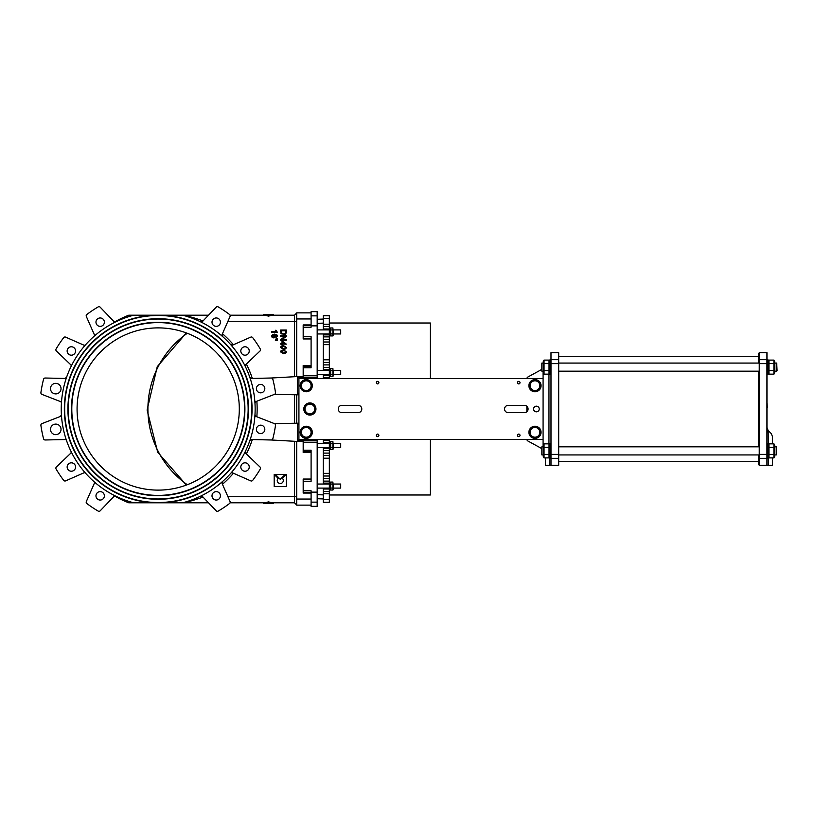 <?xml version="1.0" encoding="UTF-8"?>
<svg xmlns="http://www.w3.org/2000/svg" width="818" height="818" viewBox="0 0 818 818"><rect width="100%" height="100%" fill="white"/><g stroke="black" fill="none" stroke-linecap="round" stroke-linejoin="round"><path stroke-width="1.23" d="M85.645 473.295A1.626 1.626 0 0 0 83.784 472.886L65.624 480.872A1.626 1.626 0 0 1 63.681 480.36A118.426 118.426 0 0 1 56.094 469.011A1.626 1.626 0 0 1 56.37 467.017L70.696 453.295A1.626 1.626 0 0 0 71.033 451.413M93.896 336.454A1.626 1.626 0 0 0 94.305 334.593L86.319 316.433A1.626 1.626 0 0 1 86.831 314.49A118.426 118.426 0 0 1 98.18 306.903A1.626 1.626 0 0 1 100.174 307.179L113.896 321.505A1.626 1.626 0 0 0 115.778 321.842M203.048 320.922C195.113 318.059 188.406 316.157 182.935 315.206L133.712 315.206A96.933 96.933 0 0 0 133.712 502.794L128.753 502.794A100.583 100.583 0 0 1 114.684 496.045M71.033 366.587A1.626 1.626 0 0 0 70.696 364.705L56.37 350.983A1.626 1.626 0 0 1 56.094 348.989A118.426 118.426 0 0 1 63.681 337.64A1.626 1.626 0 0 1 65.624 337.128L83.784 345.114A1.626 1.626 0 0 0 85.645 344.705M115.778 496.158A1.626 1.626 0 0 0 113.896 496.495L100.174 510.821A1.626 1.626 0 0 1 98.18 511.097A118.426 118.426 0 0 1 86.831 503.51A1.626 1.626 0 0 1 86.319 501.567L94.305 483.407A1.626 1.626 0 0 0 93.896 481.546M311.096 312.875L296.699 312.875L296.699 376.597L271.208 378.018A1.626 1.626 0 0 1 272.823 379.235A118.426 118.426 0 0 1 275.482 392.63A1.626 1.626 0 0 1 274.459 394.368L296.699 394.787L296.699 423.213L274.459 423.632A1.626 1.626 0 0 1 275.482 425.37A118.426 118.426 0 0 1 272.823 438.765A1.626 1.626 0 0 1 271.208 439.982L296.699 441.403L296.699 505.125L311.096 505.125L296.699 505.125M311.096 493.07L303.181 493.07L303.181 492.375L311.096 492.375M311.096 479.737L303.181 479.737L303.181 479.041L311.096 479.041M311.096 452.518L303.181 452.518L303.181 451.822L311.096 451.822M303.181 441.444L297.507 441.444L297.507 423.192L298.928 423.192M298.928 394.808L297.507 394.808L297.507 376.556L303.181 376.556M311.096 366.178L303.181 366.178L303.181 365.482L311.096 365.482M311.096 338.959L303.181 338.959L303.181 338.263L311.096 338.263M311.096 325.625L303.181 325.625L303.181 324.93L311.096 324.93M294.47 441.28L294.47 502.794L296.699 505.023M271.75 314.398L268.509 315.206L265.267 314.398L273.58 314.398L273.58 315.206L294.47 315.206L294.47 376.72M271.893 337.036L271.729 335.441M272.629 334.429L276.77 334.726L277.414 336.157L276.003 337.762L277.414 336.157L276.77 334.726L274.378 334.112L271.627 336.086L273.56 337.865L272.312 337.476M276.842 336.106L276.003 337.762M275.38 335.901L274.94 335.043M274.183 337.783L275.4 336.188L274.674 337.548M275.513 330.697L275.993 330.267L277.414 332.353L271.719 332.353L271.719 331.658L276.157 331.658L275.318 330.267L275.881 331.321M281.147 350.574L283.457 350.012L281.147 350.574L280.554 351.863L281.147 350.574M285.605 353.264L283.457 353.713L286.351 351.863L286.239 352.527M286.218 352.558L285.635 353.243M281.147 346.167L283.457 345.605L281.147 346.167L280.554 347.456L281.147 346.167M285.134 349.071L283.457 349.306L286.351 347.456L286.239 348.11M281.28 333.938L280.85 333.294M285.063 334.409L283.519 334.715L285.84 333.816L286.331 331.975L285.492 334.153M294.47 394.746L294.47 423.254M265.267 314.398L263.437 314.398L263.437 315.206L230.093 315.206L265.267 315.206L268.509 316.147L268.509 315.206M294.47 315.206L296.699 312.977L294.47 315.206L271.75 315.206L268.509 316.147M202.291 321.678L200.604 321.842A1.626 1.626 0 0 0 202.486 321.505L216.208 307.179A1.626 1.626 0 0 1 218.202 306.903A118.426 118.426 0 0 1 229.551 314.49A1.626 1.626 0 0 1 230.062 316.433L222.077 334.593A1.626 1.626 0 0 0 222.486 336.454L222.077 334.593M268.509 502.794L268.509 501.853L271.75 502.794L294.47 502.794L273.58 502.794L273.58 503.602L268.509 502.794L265.267 503.602L271.75 503.602M265.267 503.602L263.437 503.602L263.437 502.794L230.093 502.794L265.267 502.794L268.509 501.853M222.077 483.407A1.626 1.626 0 0 1 222.486 481.546L222.077 483.407L230.062 501.567A1.626 1.626 0 0 1 229.551 503.51A118.426 118.426 0 0 1 218.202 511.097A1.626 1.626 0 0 1 216.208 510.821L202.291 496.321M133.712 502.794L182.935 502.794C188.406 501.843 195.113 499.941 203.048 497.078M154.817 502.794A93.855 93.855 0 0 1 64.346 409A93.855 93.855 0 0 1 154.817 315.206M202.486 496.495L200.604 496.158A1.626 1.626 0 0 1 202.486 496.495M199.132 496.863L194.602 498.837M188.355 501.117L187.782 501.311M184.899 502.18L183.12 502.671M114.684 321.955A100.583 100.583 0 0 1 128.753 315.206L133.712 315.206M182.935 315.206L208.518 315.206M280.267 479.338L285.206 474.399L275.329 474.399L280.267 479.338M286.351 486.567L286.351 474.399L282.425 478.336A3.037 3.037 0 0 1 282.425 482.63A3.037 3.037 0 0 1 278.12 482.63A3.037 3.037 0 0 1 278.12 478.336L274.183 474.399L274.183 486.567L286.351 486.567M277.394 339.879L275.38 340.482L277.394 340.666L277.394 339.879M286.331 331.975L286.331 330.012L280.656 330.012L280.656 332.067L283.519 334.715M281.32 330.769L285.666 330.769L285.543 332.936L283.539 333.938L281.719 333.366L281.32 330.769M283.539 333.938L284.255 333.877M281.32 331.985L281.719 333.366L281.32 331.985M286.331 336.515L286.331 335.738L280.656 335.738L280.656 336.464L285.114 336.464L280.656 339.45L280.656 340.216L286.331 340.216L286.331 339.501L281.873 339.501L286.331 336.515M282.016 340.963L282.016 343.427L280.656 343.427L280.656 344.122L282.016 344.122L282.016 344.889L282.65 344.122L286.331 344.122L282.016 340.963M282.65 343.427L282.65 341.648L285.216 343.427L282.65 343.427M286.351 347.456L283.457 345.605M280.554 347.456L283.457 349.306M283.457 346.321L285.37 346.679L285.779 347.445L283.457 348.591L281.126 347.456L283.457 346.321L281.832 346.525M283.457 348.591L285.083 348.386M286.351 351.863L283.457 350.012M280.554 351.863L283.457 353.713M283.457 350.738L285.37 351.096L285.779 351.863L283.457 352.998L281.126 351.863L283.457 350.738L281.832 350.932M283.457 352.998L285.083 352.793M274.644 334.807L276.658 335.523M273.56 334.92L274.787 336.045L273.519 337.149L272.189 336.075L273.56 334.92L272.189 336.075M277.394 338.591L275.38 339.204L277.394 339.378L277.394 338.591M219.715 493.499A4.213 4.213 0 0 1 216.484 500.033A4.213 4.213 0 0 1 212.435 493.97A4.213 4.213 0 0 1 219.715 493.499M247.363 463.52A4.213 4.213 0 0 1 246.893 470.8A4.213 4.213 0 0 1 240.829 466.751A4.213 4.213 0 0 1 247.363 463.52M261.443 425.248A4.213 4.213 0 0 1 263.785 432.149A4.213 4.213 0 0 1 256.637 430.728A4.213 4.213 0 0 1 261.443 425.248M259.797 384.501A4.213 4.213 0 0 1 264.603 389.981A4.213 4.213 0 0 1 257.455 391.403A4.213 4.213 0 0 1 259.797 384.501M242.69 347.476A4.213 4.213 0 0 1 249.224 350.707A4.213 4.213 0 0 1 243.161 354.756A4.213 4.213 0 0 1 242.69 347.476M212.711 319.828A4.213 4.213 0 0 1 219.991 320.308A4.213 4.213 0 0 1 215.942 326.362A4.213 4.213 0 0 1 212.711 319.828M183.171 315.339L182.68 315.206A96.933 96.933 0 0 1 182.68 502.794M183.958 315.554L184.704 315.758M186.146 316.188L189.07 317.118M192.342 318.284L196.811 320.094M182.935 502.794L208.518 502.794M232.598 345.114A1.626 1.626 0 0 1 230.737 344.705L232.598 345.114L250.758 337.128A1.626 1.626 0 0 1 252.701 337.64A118.426 118.426 0 0 1 260.288 348.989A1.626 1.626 0 0 1 260.012 350.983L245.686 364.705A1.626 1.626 0 0 0 245.349 366.587L245.686 364.705M251.382 378.458A1.626 1.626 0 0 1 249.817 377.364L251.382 378.458L271.208 378.018M274.459 394.368L255.983 401.556A1.626 1.626 0 0 0 254.95 403.162L255.911 401.587M255.983 416.444A1.626 1.626 0 0 1 254.95 414.838L255.983 416.444L274.459 423.632M271.208 439.982L251.382 439.542A1.626 1.626 0 0 0 249.817 440.636L251.31 439.542M245.686 453.295A1.626 1.626 0 0 1 245.349 451.413L245.686 453.295L260.012 467.017A1.626 1.626 0 0 1 260.288 469.011A118.426 118.426 0 0 1 252.701 480.36A1.626 1.626 0 0 1 250.758 480.872L232.598 472.886A1.626 1.626 0 0 0 230.737 473.295M98.559 491.945A4.213 4.213 0 0 1 104.346 496.383A4.213 4.213 0 0 1 97.608 499.174A4.213 4.213 0 0 1 98.559 491.945M71.36 462.814A4.213 4.213 0 0 1 75 469.123A4.213 4.213 0 0 1 67.71 469.123A4.213 4.213 0 0 1 71.36 462.814M75.246 349.368A4.213 4.213 0 0 1 70.808 355.155A4.213 4.213 0 0 1 68.017 348.417A4.213 4.213 0 0 1 75.246 349.368M104.377 322.169A4.213 4.213 0 0 1 98.068 325.809A4.213 4.213 0 0 1 98.068 318.519A4.213 4.213 0 0 1 104.377 322.169M61.033 388.744A5.276 5.276 0 0 1 53.027 393.131A5.276 5.276 0 0 1 53.231 384A5.276 5.276 0 0 1 61.033 388.744M60.675 427.466A5.276 5.276 0 0 1 54.959 434.583A5.276 5.276 0 0 1 51.646 426.076A5.276 5.276 0 0 1 60.675 427.466M66.565 440.636L66.565 440.636A1.626 1.626 0 0 0 65 439.542L45.174 439.982A1.626 1.626 0 0 1 43.569 438.765A118.426 118.426 0 0 1 40.9 425.37A1.626 1.626 0 0 1 41.922 423.632L60.399 416.444A1.626 1.626 0 0 0 61.432 414.838L60.399 416.444L61.432 414.838M64.704 439.552L45.174 439.982M60.113 416.556L41.922 423.632M61.432 403.162L61.432 403.162A1.626 1.626 0 0 0 60.399 401.556L41.922 394.368A1.626 1.626 0 0 1 40.9 392.63A118.426 118.426 0 0 1 43.569 379.235A1.626 1.626 0 0 1 45.174 378.018L65 378.458A1.626 1.626 0 0 0 66.565 377.364L64.949 378.458M60.143 401.454L41.922 394.368M64.683 378.448L45.174 378.018M298.928 438.54L298.795 440.156L297.507 441.444M317.179 492.139L311.096 492.139L311.096 506.342L317.179 506.342L317.179 439.419M317.179 315.85L317.179 311.658L311.096 311.658L311.096 325.861L317.179 325.861L317.179 315.85L311.096 315.85M317.179 378.581L317.179 325.861M317.179 440.851L303.181 440.851L303.181 451.822M303.181 479.737L303.181 481.342L311.096 481.342L311.096 450.227L303.181 450.227M303.181 481.342L303.181 492.375M311.096 492.139L311.096 490.78L303.181 490.78M303.181 325.625L303.181 338.263M303.181 366.178L303.181 377.149L317.179 377.149M303.181 367.773L311.096 367.773L311.096 336.658L303.181 336.658M303.181 327.22L311.096 327.22L311.096 325.861M317.179 377.844L298.795 377.844L297.507 376.556M298.928 391.904L298.795 393.519L297.507 394.808M298.795 377.844L298.928 379.46M298.928 424.481L298.928 426.096M298.795 424.481L297.507 423.192M317.179 506.342L311.096 506.342M68.231 409A89.96 89.96 0 0 0 203.171 486.904A89.96 89.96 0 0 0 203.171 331.096A89.96 89.96 0 0 0 68.231 409M67.914 409A90.277 90.277 0 0 1 203.334 330.809A90.277 90.277 0 0 1 203.334 487.191A90.277 90.277 0 0 1 67.914 409M64.663 409A93.528 93.528 0 0 0 204.95 489.992A93.528 93.528 0 0 0 204.95 328.008A93.528 93.528 0 0 0 64.663 409M161.565 315.206A93.855 93.855 0 0 1 252.046 409A93.855 93.855 0 0 1 161.565 502.794M71.8 409A86.391 86.391 0 0 0 201.381 483.816A86.391 86.391 0 0 0 201.381 334.184A86.391 86.391 0 0 0 71.8 409M71.483 409A86.708 86.708 0 0 1 201.545 333.908A86.708 86.708 0 0 1 201.545 484.092A86.708 86.708 0 0 1 71.483 409M158.191 327.885A81.115 81.115 0 0 1 228.437 449.563A81.115 81.115 0 0 1 87.945 449.563A81.115 81.115 0 0 1 158.191 327.885M430.38 439.419L430.38 494.982L329.347 494.982M329.347 323.018L430.38 323.018L430.38 378.581M329.347 318.335L329.347 315.717L323.263 315.717L323.263 318.335L329.347 318.335L329.347 324.204L323.263 324.204L323.263 326.586L329.347 326.586L329.347 324.204M323.263 329.91L323.263 329L329.347 329L329.347 326.586M323.263 370.472L323.263 369.562L329.347 369.562L329.347 334.879L323.263 334.879L323.263 333.969M329.347 378.581L329.347 375.442L323.263 375.442L323.263 374.521M323.263 443.479L323.263 442.558L329.347 442.558L329.347 439.419M323.263 484.031L323.263 483.121L329.347 483.121L329.347 448.438L323.263 448.438L323.263 447.528M329.347 491.413L323.263 491.413L323.263 502.283L329.347 502.283L329.347 489L323.263 489L323.263 488.09M323.263 319.061L317.179 319.286M323.263 323.12L317.179 323.335M323.263 494.88L317.179 494.665M323.263 498.939L317.179 498.714M323.263 491.413L323.263 489M323.263 483.121L323.263 481.117L329.347 481.117M329.347 478.469L323.263 478.469L323.263 481.117M323.263 478.469L323.263 476.015L329.347 476.015M329.347 473.356L323.263 473.356L323.263 476.015M323.263 473.356L323.263 458.203L329.347 458.203M329.347 455.554L323.263 455.554L323.263 458.203M323.263 455.554L323.263 453.1L329.347 453.1M329.347 450.442L323.263 450.442L323.263 453.1M323.263 450.442L323.263 448.438M323.263 442.558L323.263 440.554L329.347 440.554M323.263 439.419L323.263 440.554M329.347 377.446L323.263 377.446L323.263 378.581M323.263 377.446L323.263 375.442M323.263 369.562L323.263 367.558L329.347 367.558M329.347 364.9L323.263 364.9L323.263 367.558M323.263 364.9L323.263 362.446L329.347 362.446M329.347 359.797L323.263 359.797L323.263 362.446M323.263 359.797L323.263 344.644L329.347 344.644M329.347 341.985L323.263 341.985L323.263 344.644M323.263 341.985L323.263 339.531L329.347 339.531M329.347 336.883L323.263 336.883L323.263 339.531M323.263 336.883L323.263 334.879M323.263 329L323.263 326.586M323.263 324.204L323.263 318.335M508.203 405.35L524.43 405.35A3.65 3.65 0 0 1 528.08 409A3.65 3.65 0 0 1 524.43 412.65L508.203 412.65A3.65 3.65 0 0 1 504.553 409A3.65 3.65 0 0 1 508.203 405.35M341.914 405.35L358.141 405.35A3.65 3.65 0 0 1 361.791 409A3.65 3.65 0 0 1 358.141 412.65L341.914 412.65A3.65 3.65 0 0 1 338.263 409A3.65 3.65 0 0 1 341.914 405.35M539.226 409A2.843 2.843 0 0 1 534.972 411.454A2.843 2.843 0 0 1 534.972 406.546A2.843 2.843 0 0 1 539.226 409M520.013 382.64A1.268 1.268 0 0 1 518.111 383.734A1.268 1.268 0 0 1 518.111 381.536A1.268 1.268 0 0 1 520.013 382.64M520.013 435.36A1.268 1.268 0 0 1 518.111 436.464A1.268 1.268 0 0 1 518.111 434.266A1.268 1.268 0 0 1 520.013 435.36M378.877 382.64A1.268 1.268 0 0 1 376.975 383.734A1.268 1.268 0 0 1 376.975 381.536A1.268 1.268 0 0 1 378.877 382.64M378.877 435.36A1.268 1.268 0 0 1 376.975 436.464A1.268 1.268 0 0 1 376.975 434.266A1.268 1.268 0 0 1 378.877 435.36M543.08 378.581L543.08 439.419L298.928 439.419L298.928 378.581L543.08 378.581L543.08 371.178M549.512 457.047L549.512 465.278L556.465 465.37L545.514 465.37L545.514 457.896M543.08 446.822L543.08 439.419M526.864 406.28L526.864 411.72M541.465 448.407L527.917 441.004A2.025 2.025 0 0 1 526.864 439.419M527.917 376.996L541.465 369.593L527.917 376.996A2.025 2.025 0 0 0 526.864 378.581M549.512 465.278L550.995 465.197L550.995 352.63L558.694 352.63L558.694 359.675L550.995 359.675M556.465 465.37L558.694 465.37L558.694 359.675M772.437 443.847L772.437 436.434L771.251 433.571L768.153 430.462L768.439 444.706M766.957 458.325L766.957 352.63L759.257 352.63L759.257 458.325L766.957 458.325L766.957 465.197L768.439 465.278L761.486 465.37L772.437 465.37L772.437 457.896M766.957 427.599L768.153 430.462L766.957 427.599M766.957 403.131L767.366 407.487M766.957 407.252L766.957 409M759.257 371.229L758.644 371.178M758.644 446.822L759.257 446.771M759.257 458.325L759.257 465.37L761.486 465.37M759.257 464.563L758.644 464.563L758.644 454.931M758.644 446.771L758.644 371.229M758.644 363.069L758.644 353.437L759.257 353.437M308.662 428.111L311.096 429.511L311.096 432.323A4.867 4.867 0 0 0 303.795 428.111L306.229 426.699L308.662 428.111M311.096 435.135L308.662 436.536A4.867 4.867 0 0 0 311.096 432.323L311.096 435.135M306.229 437.937L303.795 436.536A4.867 4.867 0 0 0 308.662 436.536L306.229 437.937M301.361 432.323L301.361 429.511L303.795 428.111A4.867 4.867 0 0 0 303.795 436.536L301.361 435.135L301.361 432.323M312.312 404.787L314.746 406.188L314.746 409A4.867 4.867 0 0 0 307.445 404.787L309.879 403.376L312.312 404.787M314.746 411.812L312.312 413.213A4.867 4.867 0 0 0 314.746 409L314.746 411.812M309.879 414.624L307.445 413.213A4.867 4.867 0 0 0 312.312 413.213L309.879 414.624M305.012 409L305.012 406.188L307.445 404.787A4.867 4.867 0 0 0 307.445 413.213L305.012 411.812L305.012 409M308.662 381.464L311.096 382.865L311.096 385.677A4.867 4.867 0 0 0 303.795 381.464L306.229 380.063L308.662 381.464M311.096 388.489L308.662 389.889A4.867 4.867 0 0 0 311.096 385.677L311.096 388.489M306.229 391.301L303.795 389.889A4.867 4.867 0 0 0 308.662 389.889L306.229 391.301M301.361 385.677L301.361 382.865L303.795 381.464A4.867 4.867 0 0 0 303.795 389.889L301.361 388.489L301.361 385.677M306.229 426.239A6.084 6.084 0 0 0 300.963 435.36A6.084 6.084 0 0 0 311.494 435.36A6.084 6.084 0 0 0 306.229 426.239M306.229 426.546A5.777 5.777 0 0 1 311.229 435.207A5.777 5.777 0 0 1 301.218 435.207A5.777 5.777 0 0 1 306.229 426.546M309.879 402.916A6.084 6.084 0 0 0 304.613 412.037A6.084 6.084 0 0 0 315.145 412.037A6.084 6.084 0 0 0 309.879 402.916M309.879 403.223A5.777 5.777 0 0 1 314.879 411.894A5.777 5.777 0 0 1 304.869 411.894A5.777 5.777 0 0 1 309.879 403.223M306.229 379.593A6.084 6.084 0 0 0 300.963 388.724A6.084 6.084 0 0 0 311.494 388.724A6.084 6.084 0 0 0 306.229 379.593M306.229 379.9A5.777 5.777 0 0 1 311.229 388.57A5.777 5.777 0 0 1 301.218 388.57A5.777 5.777 0 0 1 306.229 379.9M534.972 426.239A6.084 6.084 0 0 0 529.706 435.36A6.084 6.084 0 0 0 540.238 435.36A6.084 6.084 0 0 0 534.972 426.239M534.972 426.546A5.777 5.777 0 0 1 539.972 435.207A5.777 5.777 0 0 1 529.962 435.207A5.777 5.777 0 0 1 534.972 426.546M534.972 379.593A6.084 6.084 0 0 0 529.706 388.724A6.084 6.084 0 0 0 540.238 388.724A6.084 6.084 0 0 0 534.972 379.593M534.972 379.9A5.777 5.777 0 0 1 539.972 388.57A5.777 5.777 0 0 1 529.962 388.57A5.777 5.777 0 0 1 534.972 379.9M537.406 428.111L539.839 429.511L539.839 432.323A4.867 4.867 0 0 0 532.538 428.111L534.972 426.699L537.406 428.111M539.839 435.135L537.406 436.536A4.867 4.867 0 0 0 539.839 432.323L539.839 435.135M534.972 437.937L532.538 436.536A4.867 4.867 0 0 0 537.406 436.536L534.972 437.937M530.105 432.323L530.105 429.511L532.538 428.111A4.867 4.867 0 0 0 532.538 436.536L530.105 435.135L530.105 432.323M537.406 381.464L539.839 382.865L539.839 385.677A4.867 4.867 0 0 0 532.538 381.464L534.972 380.063L537.406 381.464M539.839 388.489L537.406 389.889A4.867 4.867 0 0 0 539.839 385.677L539.839 388.489M534.972 391.301L532.538 389.889A4.867 4.867 0 0 0 537.406 389.889L534.972 391.301M530.105 385.677L530.105 382.865L532.538 381.464A4.867 4.867 0 0 0 532.538 389.889L530.105 388.489L530.105 385.677M329.347 482.006L329.951 482.006L329.951 490.115L329.347 490.115M329.951 482.006L329.951 490.115M329.347 483.121L329.347 489M329.347 441.444L329.951 441.444L329.951 449.563L329.347 449.563M329.951 441.444L329.951 449.563M329.347 442.558L329.347 448.438M329.347 368.437L329.951 368.437L329.951 376.556L329.347 376.556M329.951 368.437L329.951 376.556M329.347 369.562L329.347 375.442M329.347 327.885L329.951 327.885L329.951 335.993L329.347 335.993M329.951 327.885L329.951 335.993M329.347 329L329.347 334.879M332.895 482.078L333.396 489.164L332.895 490.043L332.895 482.078L330.666 482.078L330.666 490.043L330.155 489.164M330.666 484.072L332.895 484.072M330.666 488.049L332.895 488.049M330.666 490.043L332.895 490.043M332.895 441.526L333.396 448.601L332.895 449.481L332.895 441.526L330.666 441.526L330.666 449.481L330.155 448.601M330.666 443.509L332.895 443.509M330.666 447.497L332.895 447.497M330.666 449.481L332.895 449.481M332.895 368.519L333.396 375.605L332.895 376.474L332.895 368.519L330.666 368.519L330.666 376.474L330.155 375.605M330.666 370.503L332.895 370.503M330.666 374.491L332.895 374.491M330.666 376.474L332.895 376.474M332.895 327.957L333.396 335.043L332.895 335.922L332.895 327.957L330.666 327.957L330.666 335.922L330.155 335.043M330.666 329.951L332.895 329.951M330.666 333.928L332.895 333.928M330.666 335.922L332.895 335.922M333.396 329.91L340.697 329.91L340.697 333.969L333.396 333.969M329.347 333.969L317.179 333.969M340.697 329.91L340.697 333.969M333.396 370.472L340.697 370.472L340.697 374.521L333.396 374.521M329.347 374.521L317.179 374.521M340.697 370.472L340.697 374.521M333.396 484.031L340.697 484.031L340.697 488.09L333.396 488.09M329.347 488.09L317.179 488.09M340.697 484.031L340.697 488.09M333.396 443.479L340.697 443.479L340.697 447.528L333.396 447.528M329.347 447.528L317.179 447.528M340.697 443.479L340.697 447.528M550.074 458.377L550.074 443.376L549.778 458.07L550.995 458.377M550.995 443.376L550.074 443.376M550.074 374.624L550.074 359.623L549.778 374.327L550.995 374.624M550.995 359.623L550.074 359.623M766.957 359.623L767.877 359.623L767.877 374.624L766.957 374.624M767.877 359.623L767.877 374.624M767.877 443.387L767.877 458.377L766.957 458.377M767.877 458.377L768.174 443.673L766.957 443.376M543.285 456.597L543.285 445.156L544.042 443.847L544.042 457.896L543.285 456.597M549.778 456.597L549.021 457.896L549.021 443.847L544.042 443.847M549.021 447.364L544.042 447.364M549.021 454.389L544.042 454.389M549.021 457.896L544.042 457.896M543.285 372.844L543.285 361.403L544.042 360.104L544.042 374.153L543.285 372.844M549.778 372.844L549.021 374.153L549.021 360.104L544.042 360.104M549.021 363.611L544.042 363.611M549.021 370.636L544.042 370.636M549.021 374.153L544.042 374.153M773.91 443.847L774.666 445.156L774.666 456.597L773.91 457.896L773.91 443.847L768.93 443.847L768.93 457.896L768.174 456.597M768.93 447.364L773.91 447.364M768.93 454.389L773.91 454.389M768.93 457.896L773.91 457.896M773.91 360.104L774.666 361.403L774.666 372.844L773.91 374.153L773.91 360.104L768.93 360.104L768.93 374.153L768.174 372.844M768.93 363.611L773.91 363.611M768.93 370.636L773.91 370.636M768.93 374.153L773.91 374.153M776.292 454.931L776.292 446.822L776.292 454.931L774.666 454.931M543.285 454.931L541.864 454.931L541.864 446.822L543.285 446.822M541.864 446.822L541.864 454.931M776.691 363.478L777.1 370.779L776.292 363.069L776.292 371.178L774.666 371.178M543.285 371.178L541.864 371.178L541.864 363.069L543.285 363.069M541.864 363.069L541.864 371.178M311.096 499.041L296.699 499.041M311.096 318.959L296.699 318.959M227.925 496.71L296.699 496.71M296.699 321.29L227.925 321.29M246.361 453.939A98.958 98.958 0 0 0 252.312 439.563M222.445 484.256A98.958 98.958 0 0 0 233.447 473.254M233.447 344.746A98.958 98.958 0 0 0 222.445 333.744M252.312 378.437A98.958 98.958 0 0 0 246.361 364.061M256.842 416.781A98.958 98.958 0 0 0 256.842 401.219M298.795 440.156L317.179 440.156M303.181 442.466L317.179 442.466M317.179 375.534L303.181 375.534M317.179 502.15L311.096 502.15M187.291 333.284A92.475 92.475 0 0 0 187.291 484.716M323.263 493.796L329.347 493.796M323.263 499.665L329.347 499.665M548.96 374.153L548.96 443.847M558.694 363.632L550.995 363.632M558.694 454.368L550.995 454.368M558.694 458.325L550.995 458.325M768.439 465.278L768.439 457.047M759.257 359.675L766.957 359.675M759.257 363.632L766.957 363.632M759.257 454.368L766.957 454.368M186.371 485.064L157.721 452.262L147.097 410.022L157.261 366.648L186.371 332.936M758.644 356.28L558.694 356.28M758.644 461.72L558.694 461.72M330.155 482.957L330.666 482.078M330.155 442.395L330.666 441.526M330.155 369.399L330.666 368.519M330.155 328.836L330.666 327.957M317.179 329.91L329.347 329.91M317.179 370.472L329.347 370.472M317.179 484.031L329.347 484.031M317.179 443.479L329.347 443.479M549.778 445.156L549.021 443.847M549.778 361.403L549.021 360.104M768.174 445.156L768.93 443.847M768.174 361.403L768.93 360.104M776.292 446.822L774.666 446.822M759.257 446.822L558.694 446.822M759.257 454.931L558.694 454.931M776.691 363.069L774.666 363.069M759.257 363.069L558.694 363.069M759.257 371.178L558.694 371.178"/></g></svg>
